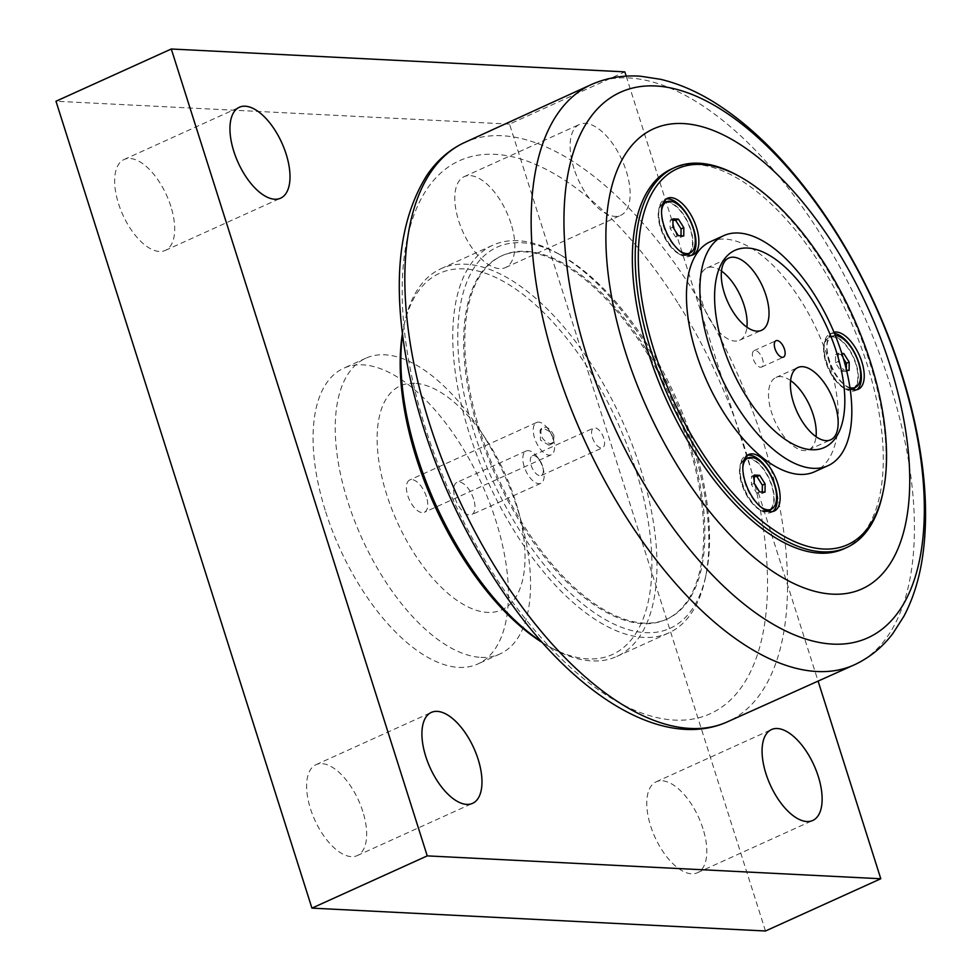 <?xml version="1.0" encoding="UTF-8"?>
<svg xmlns="http://www.w3.org/2000/svg" width="980" height="980" viewBox="0 0 980 980"><rect width="100%" height="100%" fill="white"/><g stroke="black" fill="none" stroke-linecap="round" stroke-linejoin="round"><path stroke-width="0.73" stroke-dasharray="4.9 3.68" d="M842.09 354.295L835.56 354.503L835.499 362.772L840.901 371.31L846.353 371.579L846.365 369.595M846.512 370.195L843.67 370.06L838.268 361.51L838.329 353.241L841.808 353.425M838.329 353.241L835.56 354.503M843.376 358.509L841.024 354.772M849.121 370.33L846.353 371.579M851.277 389.109A28.138 13.512 -114.4 0 1 849.28 389.268A28.138 13.512 -114.4 0 1 827.328 365.479A28.138 13.512 -114.4 0 1 829.337 337.402A28.138 13.512 -114.4 0 1 853.274 357.467A28.138 13.512 -114.4 0 1 852.576 388.68M849.93 387.663A28.138 13.512 -114.4 0 1 829.435 362.404A28.138 13.512 -114.4 0 1 832.106 336.152A28.138 13.512 -114.4 0 1 835.34 335.564M838.268 361.51L835.499 362.772M843.67 370.06L840.901 371.31M852.478 389.489A28.861 13.867 -114.4 0 1 844.013 388.178A28.861 13.867 -114.4 0 1 824.07 344.176A28.861 13.867 -114.4 0 1 847.467 346.871A28.861 13.867 -114.4 0 1 855.908 386.72A28.861 13.867 -114.4 0 1 855.381 387.406M754.233 476.464L751.476 476.317L751.415 484.586L756.805 493.136L762.269 493.406L762.281 492.009M754.245 475.067L751.476 476.317M765.037 492.156L762.269 493.406M767.193 510.923A28.138 13.512 -114.4 0 1 765.196 511.082A28.138 13.512 -114.4 0 1 743.771 488.604A28.138 13.512 -114.4 0 1 744.077 459.914M745.253 459.228A28.138 13.512 -114.4 0 1 769.178 479.281A28.138 13.512 -114.4 0 1 768.492 510.494M760.59 506.807A28.138 13.512 -114.4 0 1 742.828 467.607M754.183 483.336L751.415 484.586M759.573 491.874L756.805 493.136M748.058 457.954A28.861 13.867 -114.4 0 1 769.153 478.399A28.861 13.867 -114.4 0 1 771.823 508.534A28.861 13.867 -114.4 0 1 771.297 509.22M768.394 511.315A28.861 13.867 -114.4 0 1 759.929 509.992A28.861 13.867 -114.4 0 1 739.986 465.99A28.861 13.867 -114.4 0 1 744.58 458.763M672.954 220.243L670.198 220.096L670.136 228.364L675.539 236.915L680.99 237.185L681.002 235.788M672.966 218.846L670.198 220.096M683.758 235.935L680.99 237.185M685.914 254.714A28.138 13.512 -114.4 0 1 683.918 254.861A28.138 13.512 -114.4 0 1 662.492 232.395A28.138 13.512 -114.4 0 1 662.798 203.705M663.975 203.007A28.138 13.512 -114.4 0 1 687.899 223.06A28.138 13.512 -114.4 0 1 687.213 254.273M679.312 250.586A28.138 13.512 -114.4 0 1 661.549 211.386M672.905 227.115L670.136 228.364M678.295 235.653L675.539 236.915M666.78 201.733A28.861 13.867 -114.4 0 1 687.874 222.178A28.861 13.867 -114.4 0 1 690.545 252.313A28.861 13.867 -114.4 0 1 690.018 253.012M687.115 255.094A28.861 13.867 -114.4 0 1 678.65 253.771A28.861 13.867 -114.4 0 1 658.707 209.769A28.861 13.867 -114.4 0 1 663.301 202.542M721.488 271.093A39.69 19.061 65.6 0 0 706.862 267.957A39.69 19.061 65.6 0 0 705.882 311.971A39.69 19.061 65.6 0 0 739.618 340.256A39.69 19.061 65.6 0 0 746.907 327.185M790.615 380.583A39.69 19.061 65.6 0 0 775.989 377.447A39.69 19.061 65.6 0 0 775.021 421.461A39.69 19.061 65.6 0 0 808.757 449.747A39.69 19.061 65.6 0 0 816.034 436.676M710.292 241.729A126.285 60.65 -114.4 0 1 817.663 331.73A126.285 60.65 -114.4 0 1 814.539 471.784M753.142 351.452A9.016 4.337 65.6 0 0 754.429 361.767A9.016 4.337 65.6 0 0 761.534 367.071A9.016 4.337 65.6 0 0 761.754 357.063A9.016 4.337 65.6 0 0 754.086 350.632A9.016 4.337 65.6 0 0 753.142 351.452M645.857 348.831A199.528 95.82 65.6 0 0 502.495 255.486A199.528 95.82 65.6 0 0 497.571 476.77A199.528 95.82 65.6 0 0 667.196 618.968A199.528 95.82 65.6 0 0 645.857 348.831M522.683 526.15A199.528 95.82 -114.4 0 1 501.344 256.013A199.528 95.82 -114.4 0 1 644.705 349.358A199.528 95.82 -114.4 0 1 666.045 619.495A199.528 95.82 -114.4 0 1 522.683 526.15M592.41 437.607A10.829 5.194 65.6 0 0 602.541 447.75A10.829 5.194 65.6 0 0 602.81 435.745A10.829 5.194 65.6 0 0 593.611 428.04A10.829 5.194 65.6 0 0 592.41 437.607M553.982 435.671C550.233 427.99 546.081 425.553 541.511 428.346C539.576 435.537 542.455 440.669 550.148 443.744L553.455 442.335L553.982 435.671M843.89 548.812A208.544 100.156 65.6 0 0 821.583 266.462A208.544 100.156 65.6 0 0 671.729 168.891M850.064 388.595A31.029 14.896 -114.4 0 1 830.611 363.788A31.029 14.896 -114.4 0 1 829.497 335.503A31.029 14.896 -114.4 0 1 832.767 332.685A31.029 14.896 -114.4 0 1 833.98 332.257M856.863 389.709A31.029 14.896 -114.4 0 1 855.491 390.518A31.029 14.896 -114.4 0 1 845.973 389.281A31.029 14.896 -114.4 0 1 824.535 341.971A31.029 14.896 -114.4 0 1 826.618 336.814A31.029 14.896 -114.4 0 1 829.876 333.996A31.029 14.896 -114.4 0 1 834.47 333.445M691.5 255.315A31.029 14.896 -114.4 0 1 690.128 256.123A31.029 14.896 -114.4 0 1 680.61 254.874A31.029 14.896 -114.4 0 1 659.173 207.576A31.029 14.896 -114.4 0 1 661.255 202.407A31.029 14.896 -114.4 0 1 664.514 199.602A31.029 14.896 -114.4 0 1 666.033 199.099M772.779 511.536A31.029 14.896 -114.4 0 1 771.407 512.344A31.029 14.896 -114.4 0 1 761.889 511.095A31.029 14.896 -114.4 0 1 740.451 463.797A31.029 14.896 -114.4 0 1 742.534 458.628A31.029 14.896 -114.4 0 1 745.792 455.81A31.029 14.896 -114.4 0 1 747.311 455.32M882.662 493.871A208.544 100.156 65.6 0 0 824.462 265.151A208.544 100.156 65.6 0 0 738.602 175.959M549.021 445.177L552.573 443.462L552.843 437.105L550.307 431.935L543.692 428.37L540.005 430.269L540.556 440.192L549.021 445.177M553.21 439.113A17.738 8.514 -114.4 0 1 553.994 442.103A17.738 8.514 -114.4 0 1 551.238 454.806A17.738 8.514 -114.4 0 1 534.615 438.183A17.738 8.514 -114.4 0 1 536.587 422.49A17.738 8.514 -114.4 0 1 547.967 428.787A17.738 8.514 -114.4 0 1 553.21 439.113M426.361 496.591A17.738 8.514 65.6 0 0 409.75 479.967A17.738 8.514 65.6 0 0 407.778 495.66A17.738 8.514 65.6 0 0 424.401 512.283A17.738 8.514 65.6 0 0 426.361 496.591M542.491 465.941A10.829 5.194 65.6 0 0 539.294 459.632A10.829 5.194 65.6 0 0 532.361 455.786A10.829 5.194 65.6 0 0 531.148 465.365A10.829 5.194 65.6 0 0 541.291 475.508A10.829 5.194 65.6 0 0 542.981 467.754A10.829 5.194 65.6 0 0 542.491 465.941M521.838 242.746A209.267 100.499 -114.4 0 1 561.528 255.535A209.267 100.499 -114.4 0 1 706.09 574.549A209.267 100.499 -114.4 0 1 507.922 510.58A209.267 100.499 -114.4 0 1 521.838 242.746M517.893 240.7A212.881 102.226 65.6 0 0 492.94 245.159A212.881 102.226 65.6 0 0 477.75 457.476A212.881 102.226 65.6 0 0 643.738 637.417A212.881 102.226 65.6 0 0 668.679 632.958A212.881 102.226 65.6 0 0 705.318 578.212A212.881 102.226 65.6 0 0 558.257 253.698A212.881 102.226 65.6 0 0 517.893 240.7M402.511 334.523A212.881 102.226 -114.4 0 1 404.422 323.412A212.881 102.226 -114.4 0 1 441.061 268.667A212.881 102.226 -114.4 0 1 466.002 264.208A212.881 102.226 -114.4 0 1 631.99 444.148A212.881 102.226 -114.4 0 1 616.788 656.465A212.881 102.226 -114.4 0 1 591.846 660.924A212.881 102.226 -114.4 0 1 551.471 647.927A212.881 102.226 -114.4 0 1 541.854 642.035M402.413 333.702A209.267 100.499 -114.4 0 1 403.638 327.075A209.267 100.499 -114.4 0 1 464.177 268.875A209.267 100.499 -114.4 0 1 644.46 502.005A209.267 100.499 -114.4 0 1 548.2 646.09A209.267 100.499 -114.4 0 1 542.418 642.647M542.798 467.619A17.738 8.514 -114.4 0 1 543.594 470.608A17.738 8.514 -114.4 0 1 540.825 483.312A17.738 8.514 -114.4 0 1 524.214 466.688A17.738 8.514 -114.4 0 1 526.174 450.996A17.738 8.514 -114.4 0 1 537.555 457.293A17.738 8.514 -114.4 0 1 542.798 467.619M473.61 498.967A17.738 8.514 65.6 0 0 456.999 482.344A17.738 8.514 65.6 0 0 455.026 498.036A17.738 8.514 65.6 0 0 471.637 514.659A17.738 8.514 65.6 0 0 473.61 498.967M414.748 383.29A122.941 59.033 65.6 0 0 386.696 494.594A122.941 59.033 65.6 0 0 487.428 612.39A122.941 59.033 65.6 0 0 518.187 510.274A122.941 59.033 65.6 0 0 485.97 439.187A122.941 59.033 65.6 0 0 414.748 383.29M626.196 76.146L818.251 681.602M573.986 168.548A49.919 23.973 -114.4 0 1 579.535 124.399A49.919 23.973 -114.4 0 1 626.281 171.182A49.919 23.973 -114.4 0 1 620.732 215.331A49.919 23.973 -114.4 0 1 573.986 168.548M325.691 511.842A162.362 77.971 65.6 0 0 477.75 664.011A162.362 77.971 65.6 0 0 481.756 483.949A162.362 77.971 65.6 0 0 343.711 368.235A162.362 77.971 65.6 0 0 325.691 511.842M480.898 657.372A162.362 77.971 65.6 0 0 499.923 653.966A162.362 77.971 65.6 0 0 521.519 522.512A162.362 77.971 65.6 0 0 478.975 428.615A162.362 77.971 65.6 0 0 365.883 358.19A162.362 77.971 65.6 0 0 347.863 501.797A162.362 77.971 65.6 0 0 480.898 657.372M510.972 223.44A49.919 23.973 65.6 0 0 464.226 176.645A49.919 23.973 65.6 0 0 462.989 232.015A49.919 23.973 65.6 0 0 505.435 267.589A49.919 23.973 65.6 0 0 510.972 223.44M170.814 206.29A49.919 23.973 65.6 0 0 124.068 159.507A49.919 23.973 65.6 0 0 122.831 214.865A49.919 23.973 65.6 0 0 165.277 250.439A49.919 23.973 65.6 0 0 170.814 206.29M362.784 811.452A49.919 23.973 65.6 0 0 316.038 764.67A49.919 23.973 65.6 0 0 314.801 820.027A49.919 23.973 65.6 0 0 357.235 855.601A49.919 23.973 65.6 0 0 362.784 811.452M702.942 828.602A49.919 23.973 65.6 0 0 656.196 781.807A49.919 23.973 65.6 0 0 654.958 837.177A49.919 23.973 65.6 0 0 697.405 872.751A49.919 23.973 65.6 0 0 702.942 828.602M765.478 931L509.527 124.117L624.836 71.871M509.527 124.117L55.983 101.246M677.707 302.697A303.653 145.824 65.6 0 0 427.599 188.185A303.653 145.824 65.6 0 0 491.997 571.757A303.653 145.824 65.6 0 0 742.093 686.27A303.653 145.824 65.6 0 0 677.707 302.697M855.221 664.428A318.549 152.978 65.6 0 0 820.174 233.608A318.549 152.978 65.6 0 0 592.263 84.145M463.466 143.031A318.084 152.745 -114.4 0 1 693.436 291.183A318.084 152.745 -114.4 0 1 726.058 722.432M832.106 336.152L829.337 337.402M739.618 340.256L761.534 330.321M706.862 267.957L728.765 258.022M808.757 449.747L830.66 439.824M775.989 377.447L797.904 367.512M761.534 367.071L783.437 357.137M754.086 350.632L775.989 340.709M666.045 619.495L667.196 618.968M501.344 256.013L502.495 255.486M855.491 390.518L858.382 389.219M829.876 333.996L832.767 332.685M690.128 256.123L693.019 254.812M664.514 199.602L667.405 198.291M771.407 512.344L774.286 511.033M745.792 455.81L748.671 454.512M678.65 253.771L680.61 254.874M658.707 209.769L659.173 207.576M844.013 388.178L845.973 389.281M824.07 344.176L824.535 341.971M759.929 509.992L761.889 511.095M739.986 465.99L740.451 463.797M552.573 443.462L553.455 442.335M539.992 430.269L541.511 428.346M550.307 431.935L547.967 428.787M553.259 438.648L553.994 442.103M536.587 422.49L409.75 479.967M551.238 454.806L424.401 512.283M541.291 475.508L602.541 447.75M532.361 455.786L593.611 428.04M561.528 255.535L558.257 253.698M706.09 574.549L705.318 578.212M616.788 656.465L668.679 632.958M441.061 268.667L492.94 245.159M548.2 646.09L551.471 647.927M403.638 327.075L404.422 323.412M539.294 459.632L537.555 457.293M542.981 467.754L543.594 470.608M526.174 450.996L456.999 482.344M540.825 483.312L471.637 514.659M365.883 358.19L343.711 368.235M499.923 653.966L477.75 664.011M505.435 267.589L620.732 215.331M464.226 176.645L579.535 124.399M165.277 250.439L280.574 198.193M124.068 159.507L239.377 107.249M357.235 855.601L472.544 803.355M316.038 764.67L431.335 712.411M697.405 872.751L812.702 820.493M656.196 781.807L771.505 729.561M485.97 439.187L478.975 428.615M518.187 510.274L521.519 522.512"/><path stroke-width="1.47" d="M841.808 353.425L843.792 353.523L842.09 354.295M843.792 353.523L849.182 362.061L846.414 363.31L843.376 358.509M846.365 369.595L846.414 363.31M849.182 362.061L849.121 370.33L846.512 370.195M835.34 335.564A28.138 13.512 -114.4 0 1 835.401 335.564A28.138 13.512 -114.4 0 1 857.353 359.354A28.138 13.512 -114.4 0 1 855.344 387.418L852.576 388.68A28.138 13.512 -114.4 0 1 851.277 389.109M852.478 389.489A28.861 13.867 -114.4 0 0 855.381 387.406A28.138 13.512 -114.4 0 1 852.049 388.007A28.138 13.512 -114.4 0 1 849.93 387.663M759.696 475.337L765.098 483.887L765.037 492.156L759.573 491.874L754.183 483.336L754.245 475.067L759.696 475.337L756.928 476.599L754.233 476.464M765.098 483.887L762.33 485.137L756.928 476.599M762.281 492.009L762.33 485.137M744.077 459.914A28.138 13.512 -114.4 0 1 745.253 459.228L748.022 457.979A28.138 13.512 -114.4 0 1 751.317 457.391A28.138 13.512 -114.4 0 1 773.269 481.18A28.138 13.512 -114.4 0 1 771.26 509.245A28.138 13.512 -114.4 0 1 767.952 509.833A28.138 13.512 -114.4 0 1 760.59 506.807M771.26 509.245L768.492 510.494A28.138 13.512 -114.4 0 1 767.193 510.923M742.828 467.607A28.138 13.512 -114.4 0 1 748.022 457.979A28.861 13.867 -114.4 0 0 744.58 458.763M771.297 509.22A28.861 13.867 -114.4 0 1 768.394 511.315M678.417 219.128L683.82 227.666L683.758 235.935L678.295 235.653L672.905 227.115L672.966 218.846L678.417 219.128L675.661 220.378L672.954 220.243M683.82 227.666L681.051 228.916L675.661 220.378M681.002 235.788L681.051 228.916M662.798 203.705A28.138 13.512 -114.4 0 1 663.975 203.007L666.743 201.757A28.138 13.512 -114.4 0 1 670.038 201.169A28.138 13.512 -114.4 0 1 691.99 224.959A28.138 13.512 -114.4 0 1 689.981 253.024A28.138 13.512 -114.4 0 1 686.686 253.612A28.138 13.512 -114.4 0 1 679.312 250.586M689.981 253.024L687.213 254.273A28.138 13.512 -114.4 0 1 685.914 254.714M661.549 211.386A28.138 13.512 -114.4 0 1 666.743 201.757A28.861 13.867 -114.4 0 0 663.301 202.542M690.018 253.012A28.861 13.867 -114.4 0 1 687.115 255.094M746.907 327.185A39.69 19.061 65.6 0 0 735.38 286.515A39.69 19.061 65.6 0 0 721.488 271.093M757.283 276.593A39.69 19.061 -114.4 0 1 761.534 330.321A39.69 19.061 -114.4 0 1 733.016 311.763A39.69 19.061 -114.4 0 1 728.765 258.022A39.69 19.061 -114.4 0 1 757.283 276.593M816.034 436.676A39.69 19.061 65.6 0 0 804.507 396.006A39.69 19.061 65.6 0 0 790.615 380.583M826.422 386.083A39.69 19.061 -114.4 0 1 830.66 439.824A39.69 19.061 -114.4 0 1 802.142 421.253A39.69 19.061 -114.4 0 1 797.904 367.512A39.69 19.061 -114.4 0 1 826.422 386.083M841.257 454.242A126.285 60.65 65.6 0 0 823.249 309.778A126.285 60.65 65.6 0 0 723.73 235.641A126.285 60.65 65.6 0 0 710.451 247.095A126.285 60.65 65.6 0 0 728.458 391.559A126.285 60.65 65.6 0 0 827.978 465.696A126.285 60.65 65.6 0 0 841.257 454.242M827.978 465.696L814.539 471.784A126.285 60.65 -114.4 0 1 715.02 397.647A126.285 60.65 -114.4 0 1 697.025 253.183A126.285 60.65 -114.4 0 1 710.292 241.729L723.73 235.641M775.045 341.518A9.016 4.337 65.6 0 0 776.332 351.845A9.016 4.337 65.6 0 0 783.437 357.137A9.016 4.337 65.6 0 0 784.392 356.316A9.016 4.337 65.6 0 0 783.106 346.001A9.016 4.337 65.6 0 0 775.989 340.709A9.016 4.337 65.6 0 0 775.045 341.518M835.769 437.693A108.241 51.977 -114.4 0 1 723.02 346.062A108.241 51.977 -114.4 0 1 780.35 263.007A108.241 51.977 -114.4 0 1 835.769 437.693M835.046 246.96A252.571 121.287 65.6 0 0 627.016 151.704A252.571 121.287 65.6 0 0 680.573 470.743A252.571 121.287 65.6 0 0 888.603 565.999A252.571 121.287 65.6 0 0 835.046 246.96M740.562 177.049L738.602 175.959A208.544 100.156 65.6 0 0 674.608 167.592L671.729 168.891A208.544 100.156 65.6 0 0 666.584 400.183A208.544 100.156 65.6 0 0 843.89 548.812L846.769 547.502A208.544 100.156 65.6 0 0 882.662 493.871L883.127 491.666A206.388 99.115 -114.4 0 1 699.304 448.191A206.388 99.115 -114.4 0 1 640.271 229.859A206.388 99.115 -114.4 0 1 740.562 177.049A206.388 99.115 -114.4 0 1 883.127 491.666M833.98 332.257A31.029 14.896 -114.4 0 1 859.681 356.034A31.029 14.896 -114.4 0 1 858.382 389.219A31.029 14.896 -114.4 0 1 850.064 388.595M834.47 333.445A31.029 14.896 -114.4 0 1 856.385 356.389A31.029 14.896 -114.4 0 1 858.762 387.713A31.029 14.896 -114.4 0 1 856.863 389.709M664.134 201.108A31.029 14.896 -114.4 0 1 667.405 198.291A31.029 14.896 -114.4 0 1 693.779 220.402A31.029 14.896 -114.4 0 1 693.019 254.812A31.029 14.896 -114.4 0 1 668.556 236.596A31.029 14.896 -114.4 0 1 664.134 201.108M666.033 199.099A31.029 14.896 -114.4 0 1 689.724 219.263A31.029 14.896 -114.4 0 1 693.399 253.306A31.029 14.896 -114.4 0 1 691.5 255.315M745.413 457.329A31.029 14.896 -114.4 0 1 748.671 454.512A31.029 14.896 -114.4 0 1 775.058 476.623A31.029 14.896 -114.4 0 1 774.286 511.033A31.029 14.896 -114.4 0 1 749.835 492.818A31.029 14.896 -114.4 0 1 745.413 457.329M747.311 455.32A31.029 14.896 -114.4 0 1 771.003 475.484A31.029 14.896 -114.4 0 1 774.666 509.527A31.029 14.896 -114.4 0 1 772.779 511.536M674.608 167.592A208.544 100.156 65.6 0 0 696.915 449.943A208.544 100.156 65.6 0 0 846.769 547.502M541.854 642.035A212.881 102.226 -114.4 0 1 402.511 334.523M542.418 642.647A209.267 100.499 -114.4 0 1 402.413 333.702M818.251 681.602L880.787 878.754L427.243 855.883L171.292 49L624.836 71.871L626.196 76.146M765.956 773.71A49.919 23.973 -114.4 0 1 771.505 729.561A49.919 23.973 -114.4 0 1 818.251 776.344A49.919 23.973 -114.4 0 1 812.702 820.493A49.919 23.973 -114.4 0 1 765.956 773.71M425.798 756.56A49.919 23.973 -114.4 0 1 431.335 712.411A49.919 23.973 -114.4 0 1 478.093 759.194A49.919 23.973 -114.4 0 1 472.544 803.355A49.919 23.973 -114.4 0 1 425.798 756.56M233.828 151.398A49.919 23.973 -114.4 0 1 239.377 107.249A49.919 23.973 -114.4 0 1 286.123 154.031A49.919 23.973 -114.4 0 1 280.574 198.193A49.919 23.973 -114.4 0 1 233.828 151.398M171.292 49L55.983 101.246L311.934 908.129L765.478 931L880.787 878.754M311.934 908.129L427.243 855.883M835.744 232.334A299.562 143.852 -114.4 0 1 899.273 610.724A299.562 143.852 -114.4 0 1 652.545 497.754A299.562 143.852 -114.4 0 1 589.017 119.352A299.562 143.852 -114.4 0 1 835.744 232.334M557.804 113.472A318.549 152.978 65.6 0 0 603.741 478.853A318.549 152.978 65.6 0 0 855.221 664.428C870.118 657.286 882.698 646.935 892.976 633.362L903.866 616.322C913.029 598.976 919.252 579.18 922.535 556.922C926.431 530.45 926.566 501.54 922.903 470.204C916.619 417.811 901.49 364.45 877.529 310.121C852 252.975 820.701 203.62 783.608 162.043C762.55 138.646 740.831 119.633 718.45 105.032C699.304 92.537 680.059 83.974 660.716 79.331L640.638 76.244C623.623 74.995 607.49 77.628 592.263 84.145A318.549 152.978 65.6 0 0 557.804 113.472M726.058 722.432A318.084 152.745 -114.4 0 1 476.047 533.708A318.084 152.745 -114.4 0 1 431.445 171.218A318.084 152.745 -114.4 0 1 463.466 143.031L592.263 84.145M463.466 143.031C449.048 150.038 436.982 160.61 427.255 174.758C397.721 221.37 391.571 287.14 408.795 372.057C427.77 459.081 463.626 538.62 516.362 610.675C582.684 699.855 664.746 748.659 726.021 722.456L855.221 664.428"/></g></svg>
